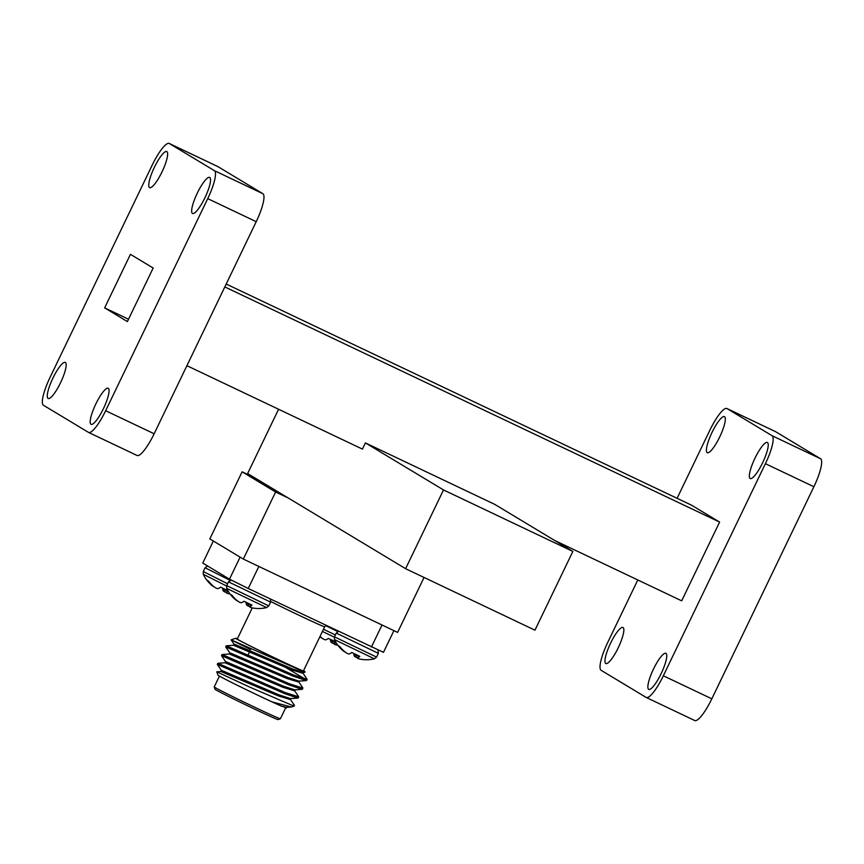 <?xml version="1.0" encoding="UTF-8"?>
<svg xmlns="http://www.w3.org/2000/svg" width="864" height="864" viewBox="0 0 864 864"><rect width="100%" height="100%" fill="white"/><g stroke="black" fill="none" stroke-linecap="round" stroke-linejoin="round"><path stroke-width="1.3" d="M254.578 477.727L288.079 497.912L275.616 491.994L242.114 471.809L254.578 477.727L247.633 473.548L278.575 409.255M275.616 491.994L243.335 559.073L209.822 538.898L242.114 471.809M243.335 559.073L397.602 632.405L424.051 577.465M405.605 568.696L534.956 630.18L572.864 551.426L443.502 489.942L405.605 568.696L288.079 497.912M443.502 489.942L365.396 442.897L362.416 449.096L186.916 365.688M572.864 551.426L494.759 504.382L365.396 442.897M224.813 286.934L719.593 522.083L691.502 505.159L226.217 284.029M554.731 540.497L681.685 600.836L719.593 522.083M694.624 720.457A27.54 6.124 -64.6 0 0 694.742 720.522A27.54 6.124 -64.6 0 0 711.828 698.825L813.899 486.734A27.54 6.124 -64.6 0 0 820.573 458.762L775.548 431.644A27.54 6.124 -64.6 0 0 775.429 431.579A27.54 6.124 -64.6 0 0 775.31 431.525M43.427 405.238L88.452 432.356A27.54 6.124 -64.6 0 0 88.571 432.421A27.54 6.124 -64.6 0 0 105.656 410.724L207.727 198.634A27.54 6.124 -64.6 0 0 214.391 170.662L169.376 143.543A27.54 6.124 -64.6 0 0 169.258 143.478A27.54 6.124 -64.6 0 0 152.172 165.175L50.101 377.266A27.54 6.124 -64.6 0 0 43.427 405.238M153.166 268.024L130.432 254.329L104.652 307.876L127.397 321.57L153.166 268.024M197.284 193.147A19.958 4.439 -64.6 0 0 192.532 213.484A19.958 4.439 -64.6 0 0 205.114 197.359A19.958 4.439 -64.6 0 0 209.671 177.422A19.958 4.439 -64.6 0 0 197.284 193.147M154.375 167.303A19.958 4.439 -64.6 0 0 149.623 187.628A19.958 4.439 -64.6 0 0 162.194 171.504A19.958 4.439 -64.6 0 0 166.763 151.567A19.958 4.439 -64.6 0 0 154.375 167.303M52.898 378.151A19.958 4.439 -64.6 0 0 48.146 398.477A19.958 4.439 -64.6 0 0 60.728 382.352A19.958 4.439 -64.6 0 0 65.286 362.416A19.958 4.439 -64.6 0 0 52.898 378.151M95.818 403.996A19.958 4.439 -64.6 0 0 91.066 424.332A19.958 4.439 -64.6 0 0 103.637 408.197A19.958 4.439 -64.6 0 0 108.205 388.271A19.958 4.439 -64.6 0 0 95.818 403.996M213.646 586.645A35.046 28.404 -54 0 1 212.026 585.533L212.209 585.187M211.95 584.939L212.026 585.533M211.756 585.306A35.316 34.236 -38.3 0 1 206.96 580.284M226.541 585.976L203.278 574.268A35.37 35.37 0 0 0 206.842 580.187L208.613 581.213A35.316 34.366 99 0 0 213.57 586.408L213.883 586.645A35.046 34.474 -42.7 0 0 215.87 587.984L216.432 588.265A35.046 20.261 -59 0 0 217.836 588.622L218.02 588.622A35.316 7.884 -59.5 0 0 220.633 587.196L227.869 590.641M228.269 591.332A35.316 7.754 110.3 0 1 226.411 592.607L227.254 590.36M226.4 592.618L226.379 592.672A35.046 5.918 110.8 0 0 226.638 593.125L227.005 593.276A35.046 28.534 108.8 0 0 228.917 593.795L229.262 593.87A35.316 34.366 99 0 0 230.04 594M226.433 592.488A35.046 34.344 82.8 0 1 224.791 591.948L225.752 589.648M225.18 589.378L224.219 591.667L224.791 591.948M224.219 591.667A35.046 20.12 108.7 0 1 223.106 590.706L223.862 588.751M223.722 588.676L223.106 590.706M222.998 590.555A35.316 7.754 110.3 0 1 222.642 588.157M319.853 636.79A35.046 28.404 126 0 0 321.43 637.87M335.642 641.866L328.406 638.42A35.316 7.884 120.5 0 1 325.793 639.846L325.62 639.846A35.046 20.261 121 0 1 324.216 639.49L323.644 639.209A35.046 34.474 137.3 0 1 321.656 637.87L321.354 637.632A35.316 34.366 -81 0 1 320.026 636.444M335.016 641.574L334.184 643.831A35.316 7.754 -69.7 0 0 336.053 642.557M337.813 645.224A35.316 34.366 -81 0 1 337.046 645.095L336.701 645.019A35.046 28.534 -71.2 0 1 334.789 644.501L334.422 644.339A35.046 5.918 -69.2 0 1 334.152 643.896M333.536 640.872L332.564 643.172A35.046 34.344 -97.2 0 0 334.206 643.712M332.564 643.172L332.003 642.892L332.964 640.602M331.646 639.976L330.89 641.93A35.046 20.12 -71.3 0 0 332.003 642.892M330.89 641.93L331.506 639.9M330.415 639.382A35.316 7.754 -69.7 0 0 330.782 641.779M249.815 606.712L250.657 604.454L249.815 606.712A35.316 7.754 -69.7 0 0 252.04 605.102L244.037 601.29A35.316 7.884 120.5 0 1 241.423 602.716L241.24 602.716A35.046 20.261 121 0 1 239.836 602.37L239.274 602.089A35.046 34.474 137.3 0 1 237.287 600.75L236.984 600.502A35.316 34.366 -81 0 1 232.016 595.307L230.245 594.281A35.37 35.37 0 0 1 226.681 588.373L266.63 607.597L268.79 605.88L226.692 585.619L228.496 581.861L231.293 580.057M259.805 608.494L259.783 608.504A35.316 34.366 -81 0 1 252.677 607.964L252.32 607.9A35.046 28.534 -71.2 0 1 250.409 607.381L250.052 607.219A35.046 5.918 -69.2 0 1 249.782 606.776M259.783 608.504L259.772 608.504A35.37 35.37 0 0 0 266.63 607.597M249.167 603.742L248.195 606.042A35.046 34.344 -97.2 0 0 249.836 606.593M248.195 606.042L247.633 605.761L248.594 603.472M247.266 602.845L246.521 604.811A35.046 20.12 -71.3 0 0 247.633 605.761M246.521 604.811L247.126 602.78M246.046 602.262A35.316 7.754 -69.7 0 0 246.413 604.66M235.613 599.281L235.429 599.627A35.046 28.404 126 0 0 237.06 600.75M235.429 599.627L235.354 599.033M230.375 594.378A35.316 34.236 141.7 0 0 235.159 599.411M358.42 655.668L357.556 657.968A35.046 5.918 110.8 0 0 357.826 658.444L358.193 658.606A35.046 28.534 108.8 0 0 360.104 659.124L360.45 659.189A35.316 34.366 99 0 0 367.556 659.729A35.37 35.37 0 0 0 374.414 658.822L334.465 639.598A35.37 35.37 0 0 0 338.029 645.505L339.79 646.531A35.316 34.366 99 0 0 344.758 651.726L345.071 651.974A35.046 34.474 -42.7 0 0 347.047 653.314L347.62 653.594A35.046 20.261 -59 0 0 349.024 653.94L349.196 653.94A35.316 7.884 -59.5 0 0 351.821 652.514L359.824 656.327A35.316 7.754 110.3 0 1 357.599 657.936L358.441 655.679L357.599 657.936M357.61 657.817A35.046 34.344 82.8 0 1 355.979 657.266L356.94 654.966M356.368 654.696L355.406 656.986L355.979 657.266M355.406 656.986A35.046 20.12 108.7 0 1 354.294 656.035L355.05 654.07M354.91 654.005L354.294 656.035M354.186 655.884A35.316 7.754 110.3 0 1 353.819 653.486M344.833 651.974A35.046 28.404 -54 0 1 343.213 650.851L343.397 650.506M343.138 650.257L343.213 650.851M342.932 650.635A35.316 34.236 -38.3 0 1 338.148 645.602M393.908 630.644L383.465 652.342L248.238 588.503L229.489 579.172L202.748 563.058L213.354 541.015M229.489 579.172L240.095 557.129M371.412 647.039L382.018 624.996M258.844 566.449L248.238 588.503M216.788 671.814L250.171 687.301L292.291 705.402A43.708 0.94 25.7 0 0 294.268 706.061L291.265 707L272.009 701.892A38.47 0.821 -154.3 0 1 236.52 684.882A38.47 0.821 -154.3 0 1 217.966 675.151L216.788 671.814L220.914 671.501L278.791 696.082L290.39 699.581L290.92 698.49M228.928 669.287L217.825 663.314L225.126 662.753L283.003 687.323L294.602 690.833L295.132 689.742M234.976 661.468L222.037 654.556L229.338 654.005L287.215 678.575L298.814 682.085L299.344 680.983M239.188 652.72L226.249 645.808L233.55 645.246L291.427 669.827L303.026 673.326L303.556 672.235M292.291 705.402L294.419 705.294L290.315 699.268M217.847 663.304L285.25 692.561L298.706 696.848L294.527 690.52M301.46 688.079L302.087 689.321L288.932 684.904L221.519 655.657L222.037 654.556L223.085 654.923L289.462 683.813L302.918 688.1L298.739 681.772M286.427 667.926L305.856 679.482L306.299 680.573L293.144 676.156L225.731 646.909L226.249 645.808L227.297 646.175L293.674 675.054L307.13 679.342L302.94 673.013M221.422 670.453L217.307 664.405L284.72 693.652L297.875 698.069L297.248 696.838M237.384 638.809A38.47 0.821 25.7 0 0 235.721 638.258A38.47 0.821 25.7 0 0 270 655.7A38.47 0.821 25.7 0 0 305.024 671.62L305.003 672.235L231.109 639.878L250.646 649.555M272.009 701.892L281.135 705.996L286.394 707.378L291.265 707M220.882 671.512L221.411 670.421L222.318 670.691L279.32 694.98L290.596 698.62L297.875 698.069M225.094 662.764L225.623 661.673L226.53 661.943L283.532 686.232L294.808 689.872L302.087 689.321M287.777 684.428L280.508 680.227M229.306 654.016L229.835 652.925L230.742 653.184L287.744 677.484L299.02 681.124L306.299 680.573M291.989 675.68L284.72 671.479M233.518 645.268L234.047 644.166L234.954 644.436L291.956 668.736L303.232 672.376L305.003 672.235M281.135 705.996L285.563 707.465M280.39 718.772L278.057 719.593A34.97 0.745 -154.3 0 1 246.229 705.089A34.97 0.745 -154.3 0 1 215.05 689.267L214.229 686.934A36.72 0.788 25.7 0 0 214.229 686.934A36.72 0.788 25.7 0 0 246.974 703.544A36.72 0.788 25.7 0 0 280.39 718.772A36.72 0.788 25.7 0 0 280.4 718.762L285.638 707.875M229.997 668.552L229.144 668.855A31.126 0.67 25.7 0 0 229.133 668.866A31.126 0.67 25.7 0 0 234.382 671.836M305.024 671.62A38.47 0.821 25.7 0 0 303.556 670.658M270.81 601.538A36.72 0.788 -154.3 0 0 305.705 618.43A36.72 0.788 -154.3 0 0 324.67 626.778L303.448 670.874A36.72 0.788 -154.3 0 1 273.726 657.439A36.72 0.788 -154.3 0 1 238.032 639.587A36.72 0.788 -154.3 0 1 237.276 639.036L252.266 607.878M128.52 319.226L104.652 307.876M820.573 458.762L772.081 435.715L727.056 408.596A27.54 6.124 115.4 0 0 726.937 408.532A27.54 6.124 115.4 0 0 709.852 430.229L677.084 498.312M637.783 579.971L607.781 642.319A27.54 6.124 115.4 0 0 601.106 670.291L646.132 697.41A27.54 6.124 115.4 0 0 646.25 697.475L694.742 720.522M711.828 698.825L663.336 675.778L765.407 463.687L813.899 486.734M772.081 435.715A27.54 6.124 115.4 0 1 765.407 463.687M663.336 675.778A27.54 6.124 115.4 0 1 646.25 697.475M754.974 458.201A19.958 4.439 -64.6 0 0 750.222 478.537A19.958 4.439 -64.6 0 0 762.793 462.413A19.958 4.439 -64.6 0 0 767.362 442.476A19.958 4.439 -64.6 0 0 754.974 458.201M712.055 432.356A19.958 4.439 -64.6 0 0 707.303 452.682A19.958 4.439 -64.6 0 0 719.885 436.558A19.958 4.439 -64.6 0 0 724.442 416.621A19.958 4.439 -64.6 0 0 712.055 432.356M610.578 643.205A19.958 4.439 -64.6 0 0 605.837 663.53A19.958 4.439 -64.6 0 0 618.408 647.406A19.958 4.439 -64.6 0 0 622.966 627.469A19.958 4.439 -64.6 0 0 610.578 643.205M653.497 669.049A19.958 4.439 -64.6 0 0 648.745 689.375A19.958 4.439 -64.6 0 0 661.327 673.25A19.958 4.439 -64.6 0 0 665.885 653.324A19.958 4.439 -64.6 0 0 653.497 669.049M214.391 170.662L262.894 193.709L217.868 166.59L169.376 143.543M105.656 410.724L154.148 433.771L256.219 221.681L207.727 198.634M154.148 433.771A27.54 6.124 115.4 0 1 137.063 455.468A27.54 6.124 115.4 0 1 136.944 455.404M262.894 193.709A27.54 6.124 115.4 0 1 256.219 221.681M207.608 565.985L205.092 567.767L230.072 580.338M203.278 574.268L203.278 571.514L227.578 583.762M337.846 631.562L325.577 625.622M335.362 634.986L323.492 629.23M334.325 637.2L322.434 631.433M268.79 605.88L270.594 602.122L228.496 581.861M334.465 639.598L334.465 636.844L336.269 633.085L378.367 653.346L377.935 649.912M334.465 636.844L376.564 657.104L378.367 653.346M727.056 408.596L775.548 431.644M324.67 626.778L325.868 625.396M203.278 571.514L205.092 567.767M270.594 602.122L270.41 599.044M226.692 585.619L226.681 588.373M250.646 604.444L249.782 606.744M336.269 633.085L338.429 631.368M374.414 658.822L376.564 657.104M221.519 655.679L225.634 661.705M225.731 646.92L229.846 652.957M235.721 638.258L231.109 639.878L234.058 644.209M286.708 707.238L286.319 708.037M283.867 691.999L284.407 693.522M219.434 676.112L214.229 686.912M298.188 697.939L298.706 696.848M302.4 689.191L302.918 688.1M306.612 680.443L307.13 679.352M217.307 664.405L217.825 663.314M249.491 651.974L247.374 656.37M243.691 664.027L243.162 665.118M284.764 671.382L284.234 672.473M280.552 680.13L280.022 681.221M726.937 408.532L775.429 431.579M137.063 455.468L88.571 432.421M217.75 166.525L169.258 143.478"/></g></svg>

